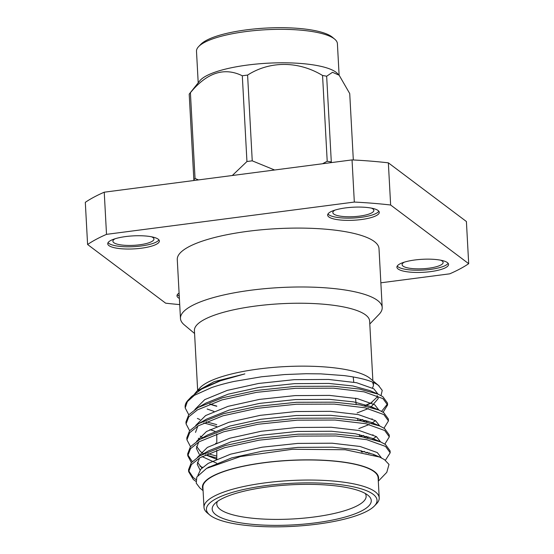 <?xml version="1.0" encoding="UTF-8"?>
<svg xmlns="http://www.w3.org/2000/svg" width="554" height="554" viewBox="0 0 554 554"><rect width="100%" height="100%" fill="white"/><g stroke="black" fill="none" stroke-linecap="round" stroke-linejoin="round"><path stroke-width="0.83" d="M335.011 210.098A20.546 5.18 176.9 0 0 332.829 212.604A20.546 5.18 176.9 0 0 333.778 214.045A20.546 5.18 176.9 0 0 356.61 216.448A20.546 5.18 176.9 0 0 373.867 210.382A20.546 5.18 176.9 0 0 372.925 208.941A20.546 5.18 176.9 0 0 371.429 208.124M115.087 238.753A20.546 5.18 176.9 0 0 112.905 241.267A20.546 5.18 176.9 0 0 113.854 242.7A20.546 5.18 176.9 0 0 136.686 245.11A20.546 5.18 176.9 0 0 153.943 239.044A20.546 5.18 176.9 0 0 153.001 237.604A20.546 5.18 176.9 0 0 151.505 236.78M404.275 262.174A20.546 5.18 176.9 0 0 402.093 264.68A20.546 5.18 176.9 0 0 403.042 266.121A20.546 5.18 176.9 0 0 425.874 268.524A20.546 5.18 176.9 0 0 443.138 262.457A20.546 5.18 176.9 0 0 442.189 261.017A20.546 5.18 176.9 0 0 440.7 260.2M378.105 210.513A25.858 6.516 176.9 0 0 349.373 207.487A25.858 6.516 176.9 0 0 327.649 215.125A25.858 6.516 176.9 0 0 328.841 216.933A25.858 6.516 176.9 0 0 357.572 219.959A25.858 6.516 176.9 0 0 379.289 212.327A25.858 6.516 176.9 0 0 378.105 210.513M327.968 213.989A25.858 6.516 176.9 0 0 328.716 214.703A25.858 6.516 176.9 0 0 355.239 217.909A25.858 6.516 176.9 0 0 378.853 211.233M158.181 239.176A25.858 6.516 176.9 0 0 129.449 236.149A25.858 6.516 176.9 0 0 107.725 243.781A25.858 6.516 176.9 0 0 108.916 245.595A25.858 6.516 176.9 0 0 137.648 248.621A25.858 6.516 176.9 0 0 159.372 240.983A25.858 6.516 176.9 0 0 158.181 239.176M108.044 242.645A25.858 6.516 176.9 0 0 108.792 243.365A25.858 6.516 176.9 0 0 135.315 246.565A25.858 6.516 176.9 0 0 158.929 239.889M179.094 293.08A25.858 6.516 176.9 0 0 176.989 295.857A25.858 6.516 176.9 0 0 178.18 297.671A25.858 6.516 176.9 0 0 179.378 298.391M177.315 294.721A25.858 6.516 176.9 0 0 178.063 295.441A25.858 6.516 176.9 0 0 179.261 296.161M447.369 262.589A25.858 6.516 176.9 0 0 418.637 259.563A25.858 6.516 176.9 0 0 396.913 267.201A25.858 6.516 176.9 0 0 398.104 269.009A25.858 6.516 176.9 0 0 426.836 272.035A25.858 6.516 176.9 0 0 448.56 264.403A25.858 6.516 176.9 0 0 447.369 262.589M397.239 266.058A25.858 6.516 176.9 0 0 397.987 266.779A25.858 6.516 176.9 0 0 424.509 269.985A25.858 6.516 176.9 0 0 448.117 263.309M194.572 333.494L184.309 324.886A101.015 25.463 -3.1 0 1 180.466 318.453A101.015 25.463 -3.1 0 1 265.324 288.627A101.015 25.463 -3.1 0 1 377.551 300.455A101.015 25.463 -3.1 0 1 382.198 307.532A101.015 25.463 -3.1 0 1 379.075 314.34L369.795 324M382.198 307.532L379.005 248.628A101.015 25.463 176.9 0 0 374.359 241.551A101.015 25.463 176.9 0 0 262.132 229.73A101.015 25.463 176.9 0 0 177.273 259.556L180.466 318.453M189.634 430.707L186.061 423.886L185.957 421.954L188.699 414.856L198.083 407.515L222.59 397.758L256.419 390.425L295.538 386.36L333.314 386.235L359.435 389.04L378.077 394.136L382.869 396.692L387.488 403.042L387.592 404.981L383.119 412.231M387.447 404.018L381.581 411.338M362.69 419.53L359.096 420.562M216.787 424.641L206.22 421.823M200.015 419.586L197.39 418.436M186.061 423.886L188.803 416.788L197.404 409.905L222.029 399.891L256.53 392.357L295.642 388.292L333.418 388.167L364.089 391.851L382.973 398.631L387.592 404.981M366.014 420.444L363.306 421.303M216.787 426.552L203.817 422.917M190.5 446.642L186.92 439.821L186.816 437.889L189.565 430.79L198.948 423.457L223.449 413.7L257.285 406.359L296.404 402.294L334.173 402.169L360.294 404.974L378.936 410.071L383.735 412.633L388.347 418.983L388.458 420.915L383.984 428.166M363.556 435.465L359.961 436.504M186.92 439.821L189.669 432.729L198.27 425.839L222.888 415.825L257.388 408.291L296.508 404.226L334.284 404.101L364.947 407.786L383.839 414.565L388.458 420.915M366.88 436.379L364.172 437.244M191.359 462.576L187.785 455.755L187.681 453.823L190.424 446.732L199.814 439.391L224.315 429.634L258.15 422.293L297.263 418.228L335.038 418.104L361.16 420.915L379.802 426.005L384.601 428.567L389.213 434.918L389.317 436.85L384.843 444.1M364.421 451.399L362.101 452.078M216.787 456.115L207.944 453.691M187.785 455.755L190.528 448.664L199.135 441.78L223.754 431.767L258.254 424.226L297.373 420.167L335.142 420.043L365.813 423.72L384.705 430.5L389.317 436.85M367.738 452.313L366.007 452.874M216.787 458.026L205.541 454.792M195.839 481.329L193.346 479.508L188.651 471.696L188.547 469.757L191.289 462.666L199.89 455.776L225.18 445.568L259.009 438.228L298.128 434.17L335.904 434.045L362.025 436.85L380.667 441.94L385.459 444.502L390.078 450.852L390.182 452.791L385.397 460.277M202.605 467.396L199.98 466.246M188.651 471.696L191.393 464.598L199.994 457.715L224.619 447.701L259.113 440.167L298.232 436.102L336.008 435.977L366.679 439.661L385.563 446.434L390.182 452.791M194.329 395.348A101.133 25.491 176.9 0 0 188.263 399.995A101.133 25.491 176.9 0 0 185.133 406.809L185.195 407.952L187.37 401.595L194.329 395.348L211.517 387.62C217.694 385.459 225.208 383.396 234.051 381.436L261.543 376.775L284.659 374.552L306.14 373.721L320.877 373.874L344.027 375.584C361.575 377.883 373.036 381.166 378.424 385.418L382.232 390.383L381.014 395.563M188.776 414.766L185.195 407.952M192.273 461.558L187.792 454.786M195.929 479.522L193.242 477.576L188.658 470.72M194.731 393.686L200.098 387.668A88.197 22.229 -3.1 0 1 283.004 366.72A88.197 22.229 -3.1 0 1 369.449 377.897A88.197 22.229 -3.1 0 1 370.155 378.458L379.151 386M373.181 382.447A88.197 22.229 -3.1 0 1 372.413 387.952M356.388 398.444A88.197 22.229 -3.1 0 1 355.571 398.762M216.787 406.276A88.197 22.229 -3.1 0 1 209.737 404.067M372.046 402.419L364.387 405.757M213.941 411.393L207.154 409.011M196.483 391.436L214.135 381.658L244.854 373.888L220.43 380.785L201.684 389.046L191.58 396.539L188.263 399.995M378.25 480.076A88.197 22.229 176.9 0 0 374.525 471.606A88.197 22.229 176.9 0 0 272.104 461.717A88.197 22.229 176.9 0 0 203.027 489.57M378.306 481.184L379.705 479.722M380.092 479.321L386.782 472.354L389.005 464.439L384.434 459.605L379.573 457.029L345.232 449.744L292.457 449.28L240.36 456.572L206.58 468.393L196.808 477.042L196.241 483.178L199.897 487.998L203.089 490.671M379.213 497.887L378.126 477.811A87.74 22.118 176.9 0 0 374.089 471.662A87.74 22.118 176.9 0 0 276.612 461.392A87.74 22.118 176.9 0 0 202.903 487.298L203.99 507.381A87.74 22.118 -3.1 0 1 277.699 481.474A87.74 22.118 -3.1 0 1 375.176 491.744A87.74 22.118 -3.1 0 1 379.213 497.887A87.74 22.118 -3.1 0 1 376.498 503.808L374.386 506.003A85.427 21.537 176.9 0 0 373.091 494.258A85.427 21.537 176.9 0 0 267.236 485.449A85.427 21.537 176.9 0 0 209.668 514.922A85.427 21.537 176.9 0 0 210.354 515.469A85.427 21.537 176.9 0 0 294.077 526.3A85.427 21.537 176.9 0 0 374.386 506.003M372.87 380.73L369.636 321.078A87.74 22.118 176.9 0 0 365.598 314.928A87.74 22.118 176.9 0 0 268.122 304.658A87.74 22.118 176.9 0 0 194.419 330.565L197.646 390.217M210.035 403.949A87.74 22.118 176.9 0 0 216.787 406.089M355.55 398.575A87.74 22.118 176.9 0 0 356.056 398.374M372.953 382.343L373.05 384.102A87.74 22.118 176.9 0 0 372.613 382.198M217.424 501.446A74.783 18.85 176.9 0 0 216.787 503.939A74.783 18.85 176.9 0 0 220.236 509.438A74.783 18.85 176.9 0 0 303.821 518.142A74.783 18.85 176.9 0 0 366.125 495.858A74.783 18.85 176.9 0 0 365.218 493.448M215.852 514.749A79.658 20.082 -3.1 0 1 214.647 503.801A79.658 20.082 -3.1 0 1 289.527 484.875A79.658 20.082 -3.1 0 1 367.6 494.978A79.658 20.082 -3.1 0 1 368.237 495.484A79.658 20.082 -3.1 0 1 314.554 522.969A79.658 20.082 -3.1 0 1 215.852 514.749M334.727 39.182L332.386 37.222A68.246 17.202 176.9 0 0 312.892 30.228A68.246 17.202 176.9 0 0 200.79 44.355L198.678 46.55A70.559 17.783 -3.1 0 1 314.568 31.952A70.559 17.783 -3.1 0 1 334.727 39.182A70.559 17.783 -3.1 0 1 337.407 43.676L339.11 75.178M198.207 82.809L196.497 51.307A70.559 17.783 -3.1 0 1 198.678 46.55M322.553 163.749L327.206 161.249A81.757 20.609 176.9 0 1 329.284 161.609A81.757 20.609 176.9 0 1 331.299 161.99L326.659 76.23A81.757 20.609 176.9 0 0 324.644 75.85A81.757 20.609 176.9 0 0 322.56 75.489C298.661 60.947 270.082 60.705 247.596 75.081A81.757 20.609 176.9 0 0 242.306 75.773C224.273 66.944 206.974 72.588 190.41 92.712A81.757 20.609 176.9 0 0 189.558 93.674L199.807 80.801A70.559 17.783 -3.1 0 1 247.202 65.095A70.559 17.783 -3.1 0 1 316.382 65.42A70.559 17.783 -3.1 0 1 337.303 73.357L339.145 75.206L349.726 93.571L353.32 159.968M189.558 93.674A81.757 20.609 176.9 0 0 189.205 94.145L193.852 179.905A81.757 20.609 176.9 0 1 195.05 178.471L198.505 179.912M247.596 75.081L252.243 160.84L274.597 169.995M252.243 160.84A81.757 20.609 176.9 0 0 246.946 161.533L242.306 75.773M232.299 175.507L246.946 161.533M194.101 180.486L193.852 179.905M190.41 92.712L195.05 178.471M327.206 161.249L322.56 75.489M331.299 161.99L331.555 162.571M326.659 76.23L332.511 72.297L339.145 75.206M197.889 475.36L200.749 469.266L208.221 463.366L230.651 454.155L262.084 447.196L297.72 443.408L332.137 443.207L360.079 446.476L377.288 452.563L381.45 457.902M201.954 467.991L197.404 462.258M197.466 457.299L207.355 447.431L229.785 438.221L261.218 431.261L296.861 427.473L331.271 427.272L359.214 430.534L376.422 436.621L380.577 441.905M369.643 452.923L368.465 453.449M216.787 459.321L205.472 454.827M203.512 453.712L200.444 451.531L196.538 446.323M196.601 441.365L206.497 431.497L228.92 422.28L260.352 415.327L295.995 411.532L330.413 411.331L358.355 414.6L375.557 420.687L379.719 425.971M373.022 434.751L372.24 435.209M368.777 436.981L366.935 437.805M216.787 443.643L215.61 443.29M202.653 437.778L200.229 436.123M195.735 425.43L205.631 415.555L228.061 406.345L259.494 399.392L295.13 395.598L329.547 395.397L357.489 398.665L374.698 404.752L378.853 410.036M372.156 418.817L371.374 419.274L372.17 418.824M367.918 421.047L366.076 421.864M194.876 409.496L204.765 399.621L227.195 390.411L258.628 383.451L294.271 379.663L328.681 379.462L356.624 382.731L373.832 388.818L377.987 394.095M377.71 396.553L370.508 403.34L365.211 405.93M207.985 467.618L231.627 457.909L262.298 451.185L297.934 447.39L332.352 447.189L356.291 449.696L373.299 454.315L376.062 455.665M200.07 470.097L197.238 464.266L199.544 457.985M200.673 455.326L208.47 450.894L230.762 441.974L261.433 435.243L297.076 431.455L331.486 431.254L355.426 433.761L372.44 438.38L375.979 440.188M374.102 454.675L373.721 454.896M216.69 463.206L202.023 456.572M199.205 454.162L196.372 448.331L198.685 442.044M199.814 439.391L207.605 434.959L229.896 426.04L260.567 419.309L296.21 415.521L330.627 415.32L354.567 417.827L371.575 422.439L375.12 424.253M376.346 436.573L372.523 439.156M199.669 439.474L198.339 438.228M195.514 432.39L197.82 426.109M198.948 423.457L206.739 419.018L229.037 410.105L259.708 403.374L295.344 399.579L329.762 399.379L353.701 401.892L370.709 406.504L374.255 408.319M375.48 420.638L371.658 423.221M369.241 424.502L358.812 428.602M214.966 431.337L209.924 429.606M198.083 407.515L205.88 403.083L228.172 394.164L258.843 387.44L294.486 383.645L328.896 383.444L352.836 385.951L369.85 390.57L378.077 394.136M377.156 395.639L378.25 398.52L370.792 407.28M368.375 408.568L357.115 412.931M201.684 389.04L205.015 387.149L221.884 379.933L244.854 373.888M209.668 514.922L207.328 512.969A87.74 22.118 -3.1 0 1 203.99 507.381M388.354 162.841L390.639 205.008A205.492 51.799 -3.1 0 0 354.325 202.065L352.039 159.905A205.492 51.799 -3.1 0 1 388.354 162.841L466.406 221.524L468.691 263.683A205.492 51.799 -3.1 0 1 449.765 273.821L380.861 282.803M87.594 244.501L85.309 202.335A205.492 51.799 -3.1 0 1 104.235 192.196L106.513 234.356A205.492 51.799 -3.1 0 0 87.594 244.501L165.646 303.177A205.492 51.799 176.9 0 0 179.718 304.596M468.691 263.683L390.639 205.008M354.325 202.065L106.513 234.356M352.039 159.905L104.235 192.196M216.787 433.99L216.787 442.791M216.787 450.222L216.787 459.093M209.329 466.828L206.587 468.393M373.299 454.315L379.573 457.029M372.44 438.38L380.667 441.94M371.575 422.439L379.802 426.005M370.709 406.504L378.936 410.071M353.203 376.921L353.771 382.177M355.523 398.278L356.174 404.309M357.711 418.409L357.919 420.382M359.456 434.53L359.671 436.455M361.208 450.651L361.353 451.939"/></g></svg>
